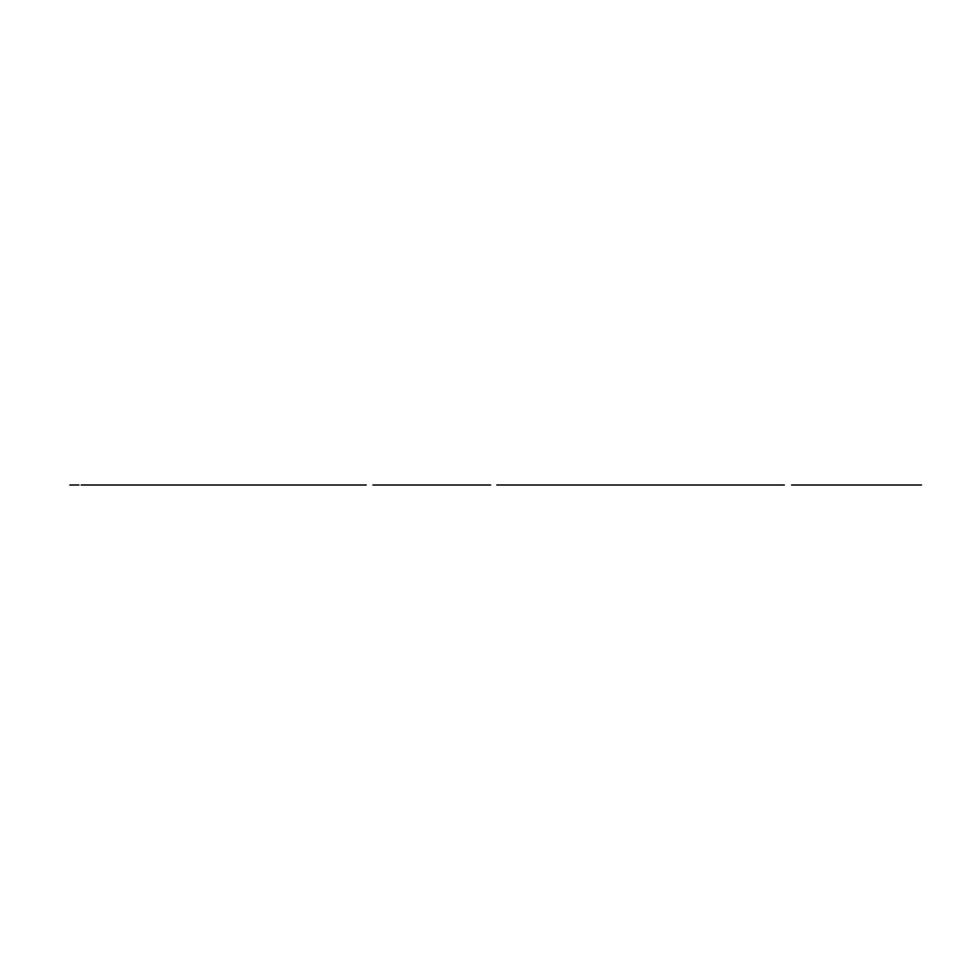<?xml version="1.0" encoding="UTF-8"?>
<svg xmlns="http://www.w3.org/2000/svg" width="970" height="970" viewBox="0 0 970 970"><rect width="100%" height="100%" fill="white"/><g stroke="black" fill="none" stroke-linecap="round" stroke-linejoin="round"><path stroke-width="1.45" d="M921.5 485L791.581 485M874.2 485L870.442 485M844.47 485L840.068 485M281.215 485L232.691 485L281.215 485M116.982 485L191.757 485M160.292 485L158.365 485M100.31 485L127.361 485M134.951 485L146.991 485M126.367 485L185.9 485M277.262 485L358.548 485M303.319 485L306.229 485M302.131 485L310.618 485M334.383 485L339.076 485M332.128 485L336.445 485M303.634 485L342.313 485M349.127 485L334.723 485L349.127 485M282.027 485L284.307 485M357.76 485L354.05 485M299.281 485L293.595 485L299.281 485M141.305 485L132.211 485M113.223 485L148.883 485M130.695 485L142.82 485M106.494 485L180.638 485M154.933 485L161.772 485M165.567 485L168.416 485L165.567 485M103.014 485L115.151 485L103.014 485M177.934 485L189.768 485M182.227 485L173.206 485M184.045 485L192.581 485L184.045 485M274.183 485L302.07 485M114.872 485C117.734 485 117.734 485 114.872 485M156 485C158.862 485 158.862 485 156 485L156 485M609.536 485L586.717 485M634.016 485L641.218 485M628.099 485L640.224 485M631.082 485L618.933 485M621.746 485L641.121 485M585.577 485L597.714 485M565.971 485L595.253 485M608.214 485L624.462 485M588.547 485L576.422 485M248.611 485L265.295 485M555.252 485L661.394 485L555.252 485M172.163 485L341.864 485L172.163 485M101.195 485L172.393 485L101.195 485M169.968 485L103.62 485M559.799 485L650.349 485M579.514 485L576.665 485L579.514 485M566.298 485L588.426 485M584.861 485L584.061 485M629.93 485L644.335 485L629.93 485M634.295 485L639.982 485L634.295 485M586.45 485L644.711 485M239.081 485L274.874 485M274.607 485L276.05 485M269.454 485L241.845 485M254.77 485L259.135 485L254.77 485M264.81 485L265.659 485M249.096 485L248.235 485M246.986 485L278.269 485M267.114 485C263.961 485 263.961 485 267.114 485M249.69 485C246.55 485 246.55 485 249.69 485M672.574 485L723.45 485M683.826 485L717.388 485M725.026 485L767.767 485M724.772 485L784.342 485M688.761 485L738.146 485M690.288 485L778.122 485M689.524 485L767.937 485M183.851 485L193.006 485M185.634 485L190.29 485M84.366 485L183.488 485M160.341 485L185.537 485M249.241 485L264.955 485M238.668 485L223.379 485M264.774 485L263.379 485M280.269 485L310.194 485M179.038 485L174.103 485M176.819 485L176.019 485M176.176 485L214.382 485M81.298 485L94.078 485M81.177 485L94.199 485M84.62 485L162.984 485M84.245 485L132.769 485M283.579 485L324.829 485M151.756 485L246.78 485M151.417 485L228.338 485M146.227 485L140.165 485L146.227 485M170.89 485L164.827 485L170.89 485M616.011 485L648.069 485M741.165 485L738.631 485M719.425 485L736.606 485M408.515 485L476.246 485M445.582 485L449.631 485M572.955 485L535.561 485M497.137 485L551.724 485M390.995 485L424.363 485M466.97 485L452.82 485M496.798 485L535.222 485M372.929 485L490.614 485M423.599 485L438.974 485M471.468 485L400.355 485M441.592 485L456.797 485M400.004 485L422.726 485M274.74 485L275.771 485L274.74 485M90.574 485L89.567 485L90.574 485M236.001 485L247.326 485M224.785 485L242.609 485M224.591 485L233.794 485M276.68 485L285.265 485M265.101 485L288.599 485M287.472 485L290.551 485M227.429 485L244.185 485M224.034 485L238.087 485M224.179 485L225.222 485M240.293 485L248.381 485M266.762 485L288.805 485M278.887 485L290.369 485M223.221 485L225.913 485M860.984 485L863.688 485M857.068 485L861.433 485M855.528 485L856.583 485M854.546 485L856.304 485M855.601 485L860.305 485M856.655 485L855.734 485M853.673 485L848.374 485M856.813 485L855.455 485M853.394 485L852.133 485M860.293 485L855.164 485M848.968 485L853.188 485M855.273 485L857.213 485M854.752 485L852.036 485M844.324 485L856.292 485M848.58 485L854.897 485M853.357 485L854.121 485M850.848 485L851.805 485M848.326 485L847.016 485M847.55 485L846.737 485M846.786 485L848.726 485M844.712 485L845.634 485M843.536 485L844.858 485M861.372 485L860.548 485M862.997 485L864.464 485M857.456 485L862.451 485M862.924 485L860.426 485M861.772 485L863.251 485M862.548 485L860.936 485M865.313 485L866.78 485M862.391 485L861.712 485M866.077 485L867.556 485M863.312 485L864.767 485M864.088 485L865.567 485M864.864 485L866.343 485M862.087 485L864.027 485M865.628 485L867.083 485M876.08 485L871.885 485M867.18 485L868.659 485M870.708 485L875.74 485M867.944 485L869.399 485M874.382 485L873.424 485M865.943 485L867.883 485M870.187 485L876.516 485M869.035 485L877.28 485M869.811 485L877.741 485M874.103 485L876.686 485M872.127 485L874.576 485M860.414 485L856.862 485M853.964 485L851.272 485M853.115 485L848.956 485M852.266 485L846.446 485M847.804 485L845.864 485M851.975 485L848.435 485M851.696 485L848.144 485M847.028 485L845.088 485M851.418 485L847.865 485M851.139 485L847.586 485M840.929 485L844.045 485M846.398 485L845.319 485M865.689 485L863.749 485M862.148 485L857.444 485M868.78 485L866.84 485M862.682 485L860.535 485M866.004 485L864.549 485M871.872 485L867.641 485M873.255 485L869.702 485M873.824 485L870.272 485M874.661 485L871.109 485M870.963 485L869.023 485M875.231 485L870.563 485M875.801 485L872.115 485M876.359 485L873.655 485M876.65 485L874.431 485M876.928 485L875.195 485M877.207 485L875.971 485M877.777 485L876.747 485M842.918 485L842.154 485L842.918 485M841.038 485L845.549 485M300.276 485L303.865 485M656.678 485L636.902 485M363.362 485L366.199 485M146.155 485L156.534 485M122.353 485L151.32 485M124.621 485L148.313 485M184.87 485L189.247 485M186.955 485L187.756 485M188.483 485L189.344 485M190.387 485L191.054 485M156.17 485L157.673 485M157.601 485L158.268 485M190.799 485L166.537 485M198.523 485L179.401 485M196.558 485L192.278 485M195.091 485L170.829 485M164.027 485L158.801 485M154.06 485L153.442 485M197.553 485L189.029 485M184.943 485L183.694 485M122.087 485L134.212 485M109.21 485L121.347 485M96.345 485L108.482 485M90.258 485L95.618 485M138.504 485L147.076 485M147.816 485L159.941 485M160.68 485L172.805 485M173.545 485L179.28 485M113.502 485L125.639 485M100.637 485L112.762 485M89.919 485L99.898 485M139.231 485L151.368 485M152.108 485L164.233 485M164.973 485L177.098 485M177.837 485L180.384 485M153.963 485L151.708 485M144.627 485L145.973 485M161.02 485L156.473 485M146.07 485L149.623 485M120.522 485L122.147 485M112.593 485L119.322 485M124.706 485L126.391 485M127.046 485L129.374 485M128.537 485L127.64 485M120.074 485L121.711 485M124.342 485L126.015 485M126.949 485L128.998 485M119.637 485L121.262 485M123.966 485L125.651 485M126.864 485L128.634 485M127.555 485L129.483 485M78.922 485L69.828 485L78.922 485M93.629 485L90.683 485M100.734 485L89.652 485M106.154 485L102.202 485M92.162 485L90.355 485M189.065 485L179.971 485L189.065 485M118.667 485L109.574 485L118.667 485M333.304 485L310.606 485M313.055 485L313.977 485M325.192 485L324.271 485M309.054 485L329.303 485M294.892 485L295.935 485M364.781 485L346.363 485M339.561 485L336.723 485M331.291 485L333.886 485M365.908 485L359.227 485M362.04 485L349.176 485M341.925 485L339.439 485M365.326 485L350.655 485M335.923 485L365.848 485M286.32 485L274.025 485M280.56 485L273.976 485M307.757 485L300.227 485M292.649 485L274.134 485M284.853 485L274.995 485M279.602 485L270.509 485L279.602 485M284.634 485L275.529 485L284.634 485M332.237 485L302.203 485M306.471 485L308.29 485M309.879 485L311.685 485M311.152 485L313.468 485M325.035 485L330.94 485M324.865 485L326.975 485M334.844 485L333.777 485M335.038 485L305.198 485M307.175 485L301.803 485M306.047 485L307.866 485M309.454 485L311.261 485M311.067 485L313.383 485M325.144 485L332.989 485M324.32 485L327.084 485M331.073 485L326.296 485M305.623 485L307.441 485M309.03 485L310.837 485M310.982 485L313.298 485M324.429 485L327.181 485M381.258 485L485.74 485M620.982 485L630.197 485M581.139 485L635.508 485M589.663 485L599.242 485M623.492 485L588.814 485M617.417 485L608.323 485M655.502 485L642.601 485M653.998 485L629.906 485M645.414 485L634.853 485M653.537 485L646.893 485M627.275 485L626.523 485M596.95 485L589.372 485M576.798 485L562.079 485M562.709 485L559.969 485M582.788 485L578.265 485M581.782 485L569.693 485M581.078 485L563.206 485M568.214 485L560.43 485M585.504 485L582.558 485M635.859 485L633.422 485M633.337 485L627.978 485M627.748 485L625.007 485M637.132 485L636.502 485M590.354 485L580.751 485M589.154 485L583.564 485M654.532 485L645.074 485M656.472 485L643.607 485M647.899 485L640.928 485M651.513 485L649.366 485M566.407 485L560.199 485M570.699 485L560.818 485M576.701 485L572.167 485M672.828 485L691.331 485M677.351 485L686.808 485M265.38 485L248.514 485M237.238 485L222.166 485M276.753 485L289.545 485M247.132 485L247.908 485M247.847 485L231.09 485M266.047 485L278.184 485M238.753 485L275.14 485M226.628 485L231.915 485M237.517 485L226.798 485M237.456 485L222.797 485M288.927 485L271.612 485M289.969 485L276.292 485M280.342 485L268.484 485M267.477 485L266.107 485M228.884 485L222.336 485M290.709 485L273.164 485M290.309 485L277.844 485M290.2 485L282.549 485M233.297 485L280.609 485M282.246 485L308.739 485M317.602 485L341.864 485L317.602 485M399.397 485L488.807 485M399.252 485L434.633 485M740.34 485L737.758 485M751.459 485L730.228 485M722.129 485L728.191 485M644.286 485L719.085 485M616.047 485L648.263 485"/></g></svg>
